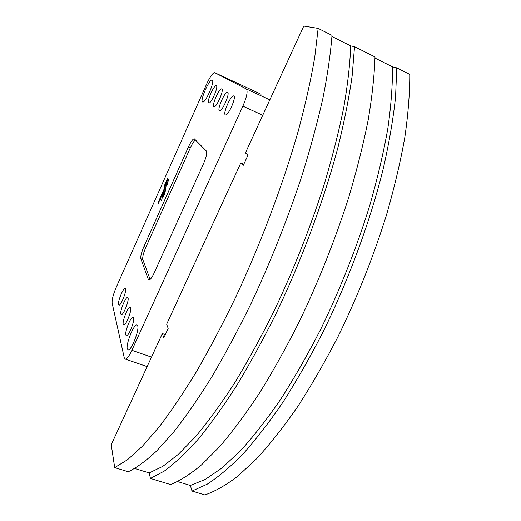 <?xml version="1.0" encoding="UTF-8"?>
<svg xmlns="http://www.w3.org/2000/svg" width="521" height="521" viewBox="0 0 521 521"><rect width="100%" height="100%" fill="white"/><g stroke="black" fill="none" stroke-linecap="round" stroke-linejoin="round"><path stroke-width="0.78" d="M212.242 80.13C215.193 81.081 205.215 103.751 202.63 102.005L202.519 101.94C199.771 100.599 209.585 78.41 212.197 80.104L212.242 80.13M137.72 325.853C139.407 330.184 131.396 350.535 128.231 349.956L127.274 348.881C125.789 344.12 133.682 324.322 136.828 324.922L137.72 325.853M208.667 102.969C206.427 101.901 214.183 84.395 216.306 85.763L216.352 85.783C218.722 86.61 210.868 104.415 208.758 103.021L208.667 102.969M213.864 106.688C211.487 105.542 219.497 87.521 221.757 88.954L221.809 88.98C224.323 89.866 216.215 108.205 213.962 106.74L213.864 106.688M219.393 110.641C216.873 109.41 225.144 90.843 227.56 92.354L227.618 92.38C230.289 93.337 221.907 112.236 219.504 110.699L219.393 110.641M225.293 114.861C222.61 113.526 231.168 94.386 233.747 95.975L233.812 96.007C236.651 97.043 227.99 116.541 225.417 114.926L225.293 114.861M118.508 304.609C117.564 301.75 123.19 287.846 125.092 288.38L125.541 288.881C126.59 291.545 120.892 305.71 118.99 305.169L118.508 304.609M120.8 314.15C119.804 311.115 125.541 296.911 127.547 297.432L128.049 297.986C129.149 300.799 123.347 315.283 121.328 314.756L120.8 314.15M123.23 324.264C122.188 321.06 128.029 306.537 130.159 307.038L130.712 307.644C131.865 310.627 125.958 325.436 123.816 324.935L123.23 324.264M125.815 335.023C124.721 331.623 130.66 316.768 132.927 317.25L133.545 317.914C134.757 321.079 128.746 336.234 126.466 335.758L125.815 335.023M158.872 201.594L159.576 199.927L158.872 201.594M159.498 199.602L158.859 202.845L158.391 201.959L159.498 199.602M166.883 182.428L165.007 186.642L165.821 182.324L167.671 178.175L166.883 182.428M165.932 184.564L166.316 182.532L165.821 182.324M166.316 182.532L167.254 180.422M164.91 193.057L162.975 197.394L163.796 193.05L165.704 188.771L164.91 193.057M165.287 191.038L163.913 195.297M164.297 193.258L163.796 193.05M159.087 201.699L159.042 202.454M161.249 196.111L160.865 197.524L161.249 196.111M160.885 196.619L160.409 198.123L161.328 195.596L161.543 196.248L160.507 198.338L160.768 196.567M162.786 194.053L162.409 194.105L162.598 192.529L163.086 193.382L162.786 194.053M162.962 193.688L162.305 193.193M164.936 188.745L164.636 189.423L164.278 189.116L163.822 191.246L163.451 190.614L164.174 188.954L164.669 188.322L164.936 188.745L164.675 189.156L164.174 188.954M163.991 190.888L163.451 190.614M168.42 179.458L167.593 183.952L167.059 185.157L166.531 184.304L165.404 188.856L164.727 187.736L165.066 186.987L165.632 187.931L166.707 183.301L167.287 184.239L168.42 179.458M166.531 184.304L167.215 184.805M165.398 187.547L165.561 188.498M165.229 187.938L164.727 187.736M167.046 183.854L166.818 184.421M166.837 184.33L166.336 184.128M163.34 192.223L163.001 192.809L163.275 191.012L163.64 191.65L163.34 192.223M163.509 191.962L162.975 191.695M161.777 195.818L161.894 194.112L162.363 194.515L161.777 195.818M162.226 195.225L161.595 194.782M162.239 194.633L162.09 194.984M159.83 198.722L160.116 198.091L160.592 198.989L160.305 199.621L159.823 198.748L160.481 199.243M158.143 203.971L157.935 202.956L158.228 202.317L158.703 203.203L158.156 203.939M158.547 202.91L158.586 203.483M161.517 200.65L162.865 195.134L161.517 200.65M164.076 188.719L164.897 184.395L164.076 188.719M143.913 246.537L188.452 146.902C190.933 141.595 192.874 138.899 194.287 138.827L206.309 150.966C207.247 152.848 206.323 157.088 203.535 163.679L154.183 272.887C152.028 277.485 150.289 279.868 148.96 280.038L148.335 279.438L140.872 258.774C140.462 256.384 141.478 252.307 143.913 246.537L145.841 247.286C143.399 253.05 142.396 257.127 142.813 259.523L150.133 279.438M116.294 287.136L206.629 84.076C210.145 76.554 212.848 72.758 214.743 72.686L246.27 88.928C248.022 90.967 246.895 96.717 242.884 106.173L131.872 350.281C129.254 355.85 127.104 358.8 125.418 359.125L124.252 357.797L112.132 303.059C111.852 299.679 113.239 294.372 116.294 287.136M195.421 139.895C193.942 141.028 192.262 143.646 190.386 147.743L145.841 247.286M214.769 72.699L261.054 94.236M243.763 164.317L240.78 163.014L166.648 324.205L168.179 328.38L163.828 337.829L162.35 333.544L165.313 334.606M318.142 28.388L314.723 57.453C310.978 79.29 305.645 103.243 298.722 129.312C283.613 182.793 261.086 242.91 235.512 297.582C222.552 324.322 209.507 349.05 196.378 371.76C183.399 393.01 170.96 411.434 159.061 427.044L142.402 446.25L127.547 459.704L114.698 467.624L128.303 471.746C136.782 467.624 146.29 460.636 156.828 450.782L173.845 431.824C185.958 416.396 198.579 398.155 211.702 377.106C224.948 354.593 238.071 330.067 251.063 303.528C270.458 262.083 287.273 219.901 301.516 176.997C310.184 149.234 317.309 123.002 322.896 98.306C327.54 74.835 330.575 53.852 332.014 35.35L318.142 28.388L303.776 26.05L245.411 152.94L248.009 155.102L243.314 165.3L240.78 163.014M350.692 45.881L354.534 46.662L352.163 75.792C349.09 97.603 344.355 121.439 337.973 147.306C323.873 200.311 301.906 259.536 276.273 313.173C263.242 339.392 250.002 363.593 236.56 385.774C223.209 406.504 210.308 424.439 197.856 439.581C185.815 453.016 174.652 463.501 164.382 471.03L150.432 478.454L149.214 472.925L162.865 466.334L178.534 454.162L195.981 436.168C208.374 421.32 221.249 403.599 234.6 382.994C248.048 360.884 261.295 336.703 274.339 310.457C293.753 269.39 310.308 227.592 323.997 185.059C332.235 157.583 338.832 131.689 343.788 107.378C347.754 84.337 350.06 63.836 350.692 45.881L331.949 36.483M149.214 472.925L134.75 468.516M114.698 467.624L111.227 444.7L162.35 333.544M190.354 485.474L205.254 479.437L222.089 467.897L240.585 450.632C253.61 436.318 267.006 419.151 280.773 399.132C294.567 377.627 308.028 354.052 321.151 328.399C340.584 288.237 356.807 247.188 369.825 205.261C377.575 178.13 383.586 152.49 387.865 128.335C391.115 105.385 392.645 84.89 392.469 66.838L396.755 67.854L409.773 74.392C409.832 93.038 408.184 113.988 404.843 137.244C400.493 161.627 394.423 187.365 386.647 214.463C373.609 256.228 357.38 296.996 337.953 336.774C324.817 362.199 311.311 385.612 297.426 407.005C283.548 426.959 269.982 444.166 256.723 458.617L237.797 476.22C225.867 485.246 214.886 491.492 204.857 494.95L192.008 491.056L190.354 485.474L177.661 481.606M354.534 46.662L374.996 56.932C374.397 75.519 372.137 96.489 368.223 119.843C363.326 144.369 356.794 170.328 348.627 197.726C335.055 240.005 318.565 281.405 299.145 321.926C286.068 347.846 272.73 371.753 259.119 393.642C245.567 414.084 232.418 431.746 219.66 446.634L201.568 464.836C190.243 474.227 179.908 480.805 170.562 484.556L150.432 478.454M374.983 58.065L392.469 66.838M396.755 67.854L395.569 97.049C393.238 118.814 389.18 142.507 383.404 168.133C370.438 220.572 349.109 278.774 323.437 331.219C310.321 356.826 296.872 380.428 283.092 402.004C269.337 422.147 255.922 439.516 242.851 454.13C230.145 467.057 218.26 477.08 207.195 484.191L192.008 491.056M158.892 202.135L158.397 201.933M158.885 202.161L158.391 201.959M162.806 193.369L162.311 193.167M163.959 190.79L163.464 190.588M163.477 191.865L162.982 191.663M162.096 194.958L161.601 194.756M160.318 198.95L159.823 198.748M158.43 203.19L157.928 202.988M158.436 203.157L157.935 202.956M190.386 147.743L188.452 146.902M149.527 279.888L148.335 279.438M142.813 259.523L140.872 258.774M269.819 99.876L246.27 88.928M262.747 115.258L242.884 106.173M151.507 357.119L131.872 350.281M137.284 325.084L136.828 324.922M261.073 94.242L214.743 72.686M147.143 366.608L125.418 359.125"/></g></svg>
